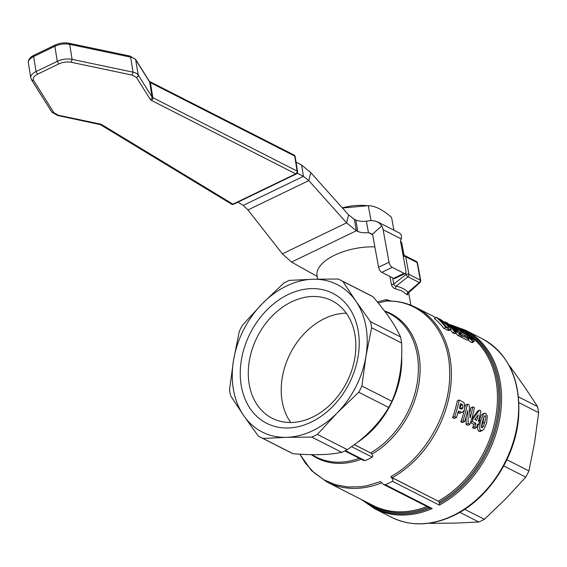 <?xml version="1.0" encoding="UTF-8"?>
<svg xmlns="http://www.w3.org/2000/svg" width="567" height="567" viewBox="0 0 567 567"><rect width="100%" height="100%" fill="white"/><g stroke="black" fill="none" stroke-linecap="round" stroke-linejoin="round"><path stroke-width="0.85" d="M294.712 156.067A2.176 1.588 -63 0 0 294.004 154.989A2.176 1.588 -63 0 0 293.997 154.989A2.176 2.176 0 0 1 295.159 156.584A2.176 1.056 170.9 0 0 294.755 156.088A2.176 1.056 170.9 0 0 294.712 156.067L297.122 171.106L152.828 97.673L150.411 82.633L294.712 156.067M231.598 204.177A2.176 1.651 -58.8 0 0 232.952 204.148L101.776 124.641A2.176 1.651 121.2 0 1 100.423 124.669A2.176 1.651 121.2 0 1 100.345 124.62L231.52 204.134A2.176 1.651 -58.8 0 0 231.598 204.177M101.776 124.641A6.528 3.168 170.9 0 0 100.033 123.996L58.316 115.229L53.971 112.812L33.602 80.429C32.489 78.225 33.829 76.134 37.606 74.157L58.848 63.908C62.916 62.094 67.034 61.548 71.208 62.278L132.146 75.085L136.491 77.495L150.312 99.466A6.528 3.168 170.9 0 0 151.432 100.416L295.726 173.849A2.176 1.588 -63 0 0 296.839 172.687A2.176 1.588 -63 0 0 297.122 171.106A2.176 1.056 -9.1 0 1 297.576 171.624A2.176 1.056 -9.1 0 1 297.562 171.858M351.653 446.69L372.257 457.165A82.718 62.937 -63.1 0 1 368.699 458.994A82.718 62.937 -63.1 0 1 365.098 460.617L363.319 460.333L344.835 450.942M372.257 457.165L372.732 455.712L371.35 453.345L354.467 444.648M390.897 476.556L392.938 479.831L392.456 481.284L439.326 505.112L439.538 503.446L438.759 501.448L392.251 477.712A97.956 74.532 -63.1 0 0 449.872 356.948A97.956 74.532 -63.1 0 0 415.887 307.456C407.269 303.111 397.942 300.942 387.913 300.964L387.332 301.07C422.252 300.234 449.433 331.064 449.645 371.746C451.077 412.081 425.448 457.81 390.897 476.556L392.251 477.712M383.455 484.402L430.112 508.124L432.21 508.549L385.333 484.721L383.455 484.402L380.45 481.603L367.267 485.664L360.683 486.748L347.755 486.996L335.451 484.686L324.111 479.873L314.04 472.694L305.521 463.345L299.83 454.181M385.333 484.721A100.132 76.191 -63.1 0 0 388.912 483.091A100.132 76.191 -63.1 0 0 392.456 481.284M461.651 335.508A100.132 76.191 -63.1 0 0 452.374 325.501L450.722 324.657A100.132 76.191 116.9 0 1 457.257 331.227L447.101 322.821L445.378 321.943A100.132 76.191 116.9 0 1 454.663 331.95L456.307 332.786A100.132 76.191 -63.1 0 0 450.538 326.068L459.872 334.601L461.651 335.508L459.738 336.429L457.959 335.529L455.514 333.176M456.307 332.786L454.387 333.715L452.742 332.879A97.956 74.532 -63.1 0 0 450.375 329.966M467.91 337.067L473.069 341.426L474.395 341.235L473.147 339.272C470.518 336.607 468.59 335.033 467.364 334.551L465.11 332.765L468.299 334.388A100.132 76.191 -63.1 0 0 466.428 332.694L461.956 330.419L466.244 335.026L468.455 335.877L471.439 338.414C472.517 339.846 472.651 340.313 471.85 339.81L469.426 337.719L464.061 335.593L463.969 333.857L462.417 331.773L455.797 327.301L456.882 329.044L458.753 330.086L458.384 329.186L461.651 332.021L462.948 336.167L468.866 339.172L466.953 340.101L461.035 337.089L460.397 336.118M449.177 330.426L448.582 330.625L443.819 328.343A97.956 74.532 -63.1 0 0 434.336 318.434L436.455 317.407A100.132 76.191 116.9 0 1 445.74 327.421L450.496 329.696L451.105 329.491L448.936 326.103L441.601 320.093L436.455 317.407M472.46 342.17L471.156 342.348L467.669 339.753M340.526 280.141L370.534 295.393A88.161 67.083 116.9 0 1 372.888 296.669L342.879 281.416A88.161 67.083 -63.1 0 0 340.526 280.141A88.161 67.083 -63.1 0 0 338.159 279.014L312.92 279.262L289.368 280.367A88.161 67.083 -63.1 0 0 286.569 281.65A88.161 67.083 -63.1 0 0 283.798 283.053L262.266 303.714A82.718 62.937 -63.1 0 0 233.561 360.137A82.718 62.937 -63.1 0 0 243.619 415.491A82.718 62.937 -63.1 0 0 286.548 437.341A82.718 62.937 -63.1 0 0 312.878 430.622A82.718 62.937 -63.1 0 0 337.202 412.889A82.718 62.937 -63.1 0 0 365.913 356.466A82.718 62.937 -63.1 0 0 355.849 301.112A82.718 62.937 -63.1 0 0 312.92 279.262A82.718 62.937 -63.1 0 0 286.59 285.981A82.718 62.937 -63.1 0 0 262.266 303.714L242.421 325.224A88.161 67.083 -63.1 0 0 239.267 331.426L233.561 360.137L229.543 389.706A88.161 67.083 -63.1 0 0 230.649 395.794L243.619 415.491L258.276 436.044A88.161 67.083 -63.1 0 0 260.629 437.32A88.161 67.083 -63.1 0 0 262.996 438.447L293.004 453.699C309.809 455.053 323.495 455.025 334.055 453.621L341.795 452.346L311.786 437.093A88.161 67.083 -63.1 0 0 314.586 435.81A88.161 67.083 -63.1 0 0 317.364 434.4L347.365 449.652L357.6 442.26C370.371 432.401 380.755 420.806 388.742 407.489L358.734 392.236L337.202 412.889L317.364 434.4M347.365 449.652A88.161 67.083 116.9 0 1 344.594 451.063A88.161 67.083 116.9 0 1 341.795 452.346M311.786 437.093L286.548 437.341L262.996 438.447M389.926 276.498L391.358 284.386A2.176 0.999 169.7 0 0 392.577 284.393A2.176 0.999 169.7 0 0 393.796 284.053L394.448 285.591L395.993 286.172L395.369 288.759L401.953 290.949L406.815 294.578L407.701 294.805L407.723 293.373M417.503 263.23A2.176 0.999 169.7 0 0 417.518 262.996A2.176 0.999 169.7 0 0 417.114 262.549L420.31 280.119L408.913 274.322A2.176 1.658 116.9 0 1 408.764 275.654A2.176 1.658 116.9 0 1 407.957 276.788A2.176 0.652 -128.1 0 1 406.886 275.838A2.176 0.652 -128.1 0 1 405.979 274.499A2.176 0.999 -10.3 0 1 407.553 274.116A2.176 0.999 -10.3 0 1 408.913 274.322L405.724 256.752L417.114 262.549A2.176 1.658 -63.1 0 0 416.362 261.444L404.966 255.653A2.176 1.658 116.9 0 1 405.724 256.752A2.176 0.999 169.7 0 0 404.356 256.546A2.176 0.999 169.7 0 0 403.343 256.716M291.594 301.835A65.935 50.172 -63.1 0 0 249.317 360.966A65.935 50.172 -63.1 0 0 272.188 418.262A65.935 50.172 -63.1 0 0 312.545 417.135A65.935 50.172 -63.1 0 0 354.822 358.011A65.935 50.172 -63.1 0 0 331.95 300.708A65.935 50.172 -63.1 0 0 291.594 301.835M311.318 422.054A72.923 55.488 116.9 0 1 241.386 386.46A72.923 55.488 116.9 0 1 288.149 294.542A72.923 55.488 116.9 0 1 358.082 330.136A72.923 55.488 116.9 0 1 311.318 422.054M293.004 453.699A88.161 67.083 116.9 0 1 290.63 452.572L260.629 437.32M290.743 422.507A65.935 50.172 116.9 0 1 324.515 318.576A65.935 50.172 116.9 0 1 346.309 313.204M429.552 523.143A88.161 67.083 -63.1 0 0 430.034 523.355L455.273 523.107L478.824 522.001A88.161 67.083 -63.1 0 0 484.395 519.315L505.927 498.662L525.772 477.145A88.161 67.083 -63.1 0 0 528.926 470.943L534.631 442.232L538.65 412.663A88.161 67.083 -63.1 0 0 538.154 409.594A88.161 67.083 -63.1 0 0 537.544 406.574L524.574 386.878L509.917 366.325A88.161 67.083 -63.1 0 0 509.414 366.041M518.507 396.9L537.544 406.574M538.65 412.663L518.947 402.648M509.917 366.325L509.435 366.084M506.884 459.738L528.926 470.943M525.772 477.145L503.73 465.939M464.699 509.301L484.395 519.315M478.824 522.001L459.794 512.327M429.595 523.135L430.034 523.355M374.872 246.872A43.539 19.965 169.7 0 0 317.052 275.746L317.669 279.148M400.515 336.918A88.161 67.083 116.9 0 1 401.62 343.007L371.612 327.754A88.161 67.083 -63.1 0 0 370.506 321.666L400.515 336.918C395.518 325.642 386.311 312.226 372.888 296.669M342.879 281.416L355.849 301.112L370.506 321.666M371.612 327.754L365.913 356.466L361.895 386.028L391.896 401.28C399.352 384.001 402.598 364.574 401.62 343.007M483.438 426.299L481.978 427.561C481.121 428.007 481.333 425.845 482.623 421.083L483.821 417.057L485.111 415.88C485.983 415.051 485.876 417.156 484.813 422.195L483.438 426.299L481.376 427.291L483.396 420.82L483.651 417.518M391.896 401.28A88.161 67.083 116.9 0 1 388.742 407.489M391.152 301.027L386.354 299.617L377.317 301.928M386.29 301.013L388.041 301.042L386.354 299.617L386.283 301.006L387.332 301.07M406.815 294.578L408.013 292.281C405.214 289.255 401.202 287.221 395.993 286.172L407.957 276.788L419.353 282.579A2.176 1.658 -63.1 0 0 420.161 281.452A2.176 1.658 -63.1 0 0 420.31 280.119A2.176 0.999 -10.3 0 1 420.707 280.566A2.176 0.999 -10.3 0 1 420.693 280.8M391.358 284.386C392.045 286.753 393.385 288.213 395.369 288.759M419.353 282.579L420.048 282.529L419.353 282.579L408.013 292.281L408.261 292.615L408.013 292.281M460.865 408.991L460.574 405.703L460.014 405.313M475.231 419.693A97.956 74.532 -63.1 0 0 475.614 418.29M474.777 426.774L476.408 427.603A100.132 76.191 -63.1 0 0 477.542 424.137L478.633 424.697A100.132 76.191 -63.1 0 0 479.484 421.855L478.385 421.302A100.132 76.191 -63.1 0 0 480.88 410.898L479.462 410.175L473.14 418.652A100.132 76.191 116.9 0 1 472.297 421.479L475.904 423.308A100.132 76.191 116.9 0 1 474.777 426.774L472.651 427.794A97.956 74.532 -63.1 0 0 473.835 424.307L470.518 422.628M474.728 419.438L478.229 414.796A100.132 76.191 116.9 0 1 476.755 420.473L474.728 419.438M478.633 424.697L477.131 425.42M476.408 427.603L474.288 428.624L472.651 427.794M479.462 410.175L477.549 411.103L471.666 418.928M473.14 418.652L471.517 419.438M472.297 421.479L470.631 422.28M475.904 423.308L473.835 424.307M459.192 399.941A100.132 76.191 116.9 0 1 454.727 416.582L452.608 417.61A97.956 74.532 -63.1 0 0 457.271 400.862L459.192 399.941L464.118 402.712L464.862 408.353L463.905 410.791L462.516 412.131L459.575 413.308L457.661 412.62M461.269 404.002L462.523 404.767L463.019 407.467L462.707 408.325L461.566 409.183L459.298 408.226A100.132 76.191 -63.1 0 0 460.411 403.569L461.269 404.002L460.198 404.519M454.727 416.582L456.513 417.489L454.387 418.51L452.608 417.61M456.513 417.489A100.132 76.191 -63.1 0 0 458.526 411.047L461.602 412.329L459.575 413.308M461.602 412.329L462.516 412.131M462.963 420.764L464.607 421.6A100.132 76.191 -63.1 0 0 467.846 410.529L468.172 423.414L469.951 424.322A100.132 76.191 -63.1 0 0 474.416 407.673L472.772 406.837A100.132 76.191 116.9 0 1 470.093 417.851L469.15 405.001L467.421 404.122A100.132 76.191 116.9 0 1 462.963 420.764L460.836 421.791A97.956 74.532 -63.1 0 0 464.479 409.629M469.951 424.322L467.832 425.342L466.053 424.442L466.109 416.922M468.172 423.414L466.053 424.442M464.607 421.6L462.481 422.628L460.836 421.791M472.772 406.837L470.851 407.765A97.956 74.532 -63.1 0 1 469.837 412.301M467.421 404.122L465.507 405.044A97.956 74.532 -63.1 0 1 465.117 406.879M472.283 339.924L471.85 339.81M466.258 336.706L468.455 335.877L466.45 336.848M466.244 335.026L464.55 335.841M461.956 330.419L461.276 330.745M472.354 342.659L474.395 341.235M468.299 334.388L467.647 334.7M448.582 330.625L451.105 329.491M447.469 327.216L446.137 326.535A100.132 76.191 -63.1 0 0 440.013 319.908L442.38 321.156L447.009 325.068C448.369 326.365 448.851 327.23 448.469 327.662L447.469 327.216M442.38 321.156L441.658 321.503M445.74 327.421L443.819 328.343M468.866 339.172A100.132 76.191 -63.1 0 0 467.414 337.294M462.948 336.167L461.035 337.089M456.882 329.044L456.378 329.292M458.753 330.086L457.633 330.632M457.938 329.037L458.384 329.186L458.065 329.342M445.378 321.943L444.726 322.254M454.663 331.95L452.742 332.879M450.722 324.657L449.971 325.026M459.872 334.601L457.959 335.529M487.308 415.994L485.636 413.315L483.842 413.428L480.866 420.147C479.207 427.008 479.278 430.396 481.064 430.31L482.361 430.445L483.658 429.559L486.578 423.095L487.308 415.994M482.496 427.553L481.978 427.561M478.761 421.494L481.383 414.874L484.14 413.251M482.673 430.325L480.242 431.466L478.428 430.97L477.563 428.624L477.889 425.059M484.594 415.887L485.111 415.88M358.734 392.236A88.161 67.083 -63.1 0 0 361.895 386.028M378.182 302.984L386.283 301.013M317.166 276.391L291.502 262.074L356.395 230.748L357.834 231.414A15.238 6.988 169.7 0 0 368.451 232.619L366.381 221.201A15.238 6.988 -10.3 0 1 355.757 219.996L354.325 219.33L356.395 230.748L346.607 222.859L348.585 214.886L310.773 172.63L308.795 180.597L303.437 176.337L301.623 165.054L296.066 162.226M372.675 234.766L368.451 232.619L372.476 234.214A2.176 1.658 -63.1 0 1 372.675 234.766L378.579 267.277A4.352 1.999 64.2 0 0 381.789 272.366L393.626 278.383A4.352 1.999 64.2 0 0 394.83 278.496L405.277 273.45A4.352 1.999 -115.8 0 1 404.08 273.337L392.244 267.319A4.352 1.999 -115.8 0 1 389.033 262.23L383.122 229.72A15.238 11.595 116.9 0 0 381.761 225.864L379.032 222.788L375.148 220.981L370.542 220.57L366.381 221.201M377.572 221.888L399.855 233.214L401.415 235.312L401.408 239.019L400.933 239.628A4.352 1.999 64.2 0 0 400.663 241.974L405.901 270.813A4.352 1.999 -115.8 0 1 405.277 273.45M402.478 251.982A45.714 20.965 -10.3 0 1 404.051 255.419L402.095 244.561A45.714 20.965 169.7 0 0 400.578 240.812M348.585 214.886L354.325 219.33M237.885 202.157L243.222 205.403L247.963 209.96L282.373 253.86L291.502 262.074M247.963 209.96L308.795 180.597L346.607 222.859L282.373 253.86M301.623 165.054L310.773 172.63M297.236 173.176L303.437 176.337L243.222 205.403M231.442 204.085A2.176 1.651 -58.8 0 0 231.52 204.134A2.176 2.176 0 0 0 233.597 204.233A2.176 0.999 64.2 0 0 233.76 204.099M295.145 156.818A2.176 1.056 170.9 0 0 295.159 156.584L297.576 171.624A2.176 2.176 0 0 1 296.371 173.927A2.176 0.999 -115.8 0 1 295.726 173.849L232.952 204.148A2.176 0.999 64.2 0 0 233.597 204.233L296.371 173.927A2.176 0.999 -115.8 0 0 296.541 173.8M371.024 220.549L368.316 205.658C375.404 205.934 383.157 209.882 391.577 217.487L393.888 230.181M368.316 205.658L342.454 208.032M342.333 207.898A31.78 14.579 -10.3 0 1 362.993 205.396L366.466 205.559M100.033 123.996A2.176 1.184 101.9 0 1 99.282 124.244A2.176 1.184 101.9 0 1 99.09 124.173M58.316 115.229L57.572 115.484L100.345 124.62M53.971 112.812L52.419 112.649L51.604 111.486M33.602 80.429L32.05 80.266L31.235 79.096M37.606 74.157L36.04 71.57A13.062 6.336 170.9 0 0 31.419 75.227A13.062 6.336 170.9 0 0 30.767 77.877L28.35 62.838A13.062 6.336 -9.1 0 1 29.009 60.194A13.062 6.336 -9.1 0 1 33.623 56.53L54.857 46.281A13.062 6.336 -9.1 0 1 62.228 44.155A13.062 6.336 -9.1 0 1 69.691 44.332L130.63 57.132A13.062 6.336 -9.1 0 1 133.869 58.281A13.062 6.336 -9.1 0 1 135.846 60.031L149.667 82.002L152.076 97.042L138.263 75.071A13.062 6.336 170.9 0 0 136.286 73.313A13.062 6.336 170.9 0 0 133.047 72.172L72.108 59.365A13.062 6.336 170.9 0 0 64.645 59.195A13.062 6.336 170.9 0 0 57.274 61.321L36.04 71.57L33.623 56.53L33.779 55.41L34.594 55.36L33.779 55.41M58.848 63.908L57.274 61.321L54.857 46.281L55.02 45.162L55.828 45.112M71.208 62.278L72.108 59.365L69.691 44.332L68.94 43.234L129.878 56.034L130.63 57.132L133.047 72.172L132.146 75.085M136.491 77.495L137.866 76.559L138.263 75.071L135.619 59.422L149.433 81.393A2.176 1.864 147.8 0 1 149.667 82.002A4.352 2.112 170.9 0 0 149.971 82.343A4.352 2.112 170.9 0 0 150.411 82.633A2.176 1.588 117 0 0 149.702 81.556L294.004 154.989M150.312 99.466A2.176 1.864 -32.2 0 0 152.076 97.042A4.352 2.112 -9.1 0 0 152.381 97.382L152.828 97.673A2.176 1.588 -63 0 1 152.544 99.253A2.176 1.588 -63 0 1 151.432 100.416M129.127 56.289L130.07 56.105M365.098 460.617L345.459 450.637M482.354 338.804C509.294 354.332 521.321 381.208 518.429 419.417C514.645 459.249 487.244 499.938 453.487 515.672C431.345 525.999 410.714 526.552 391.606 517.331A100.132 76.191 116.9 0 0 452.891 515.616A100.132 76.191 116.9 0 0 517.097 389.394A100.132 76.191 116.9 0 0 482.354 338.804L465.252 330.107A100.132 76.191 116.9 0 1 499.988 380.698A100.132 76.191 116.9 0 1 439.326 505.112M311.347 454.656A81.124 61.725 -63.1 0 0 361.165 459.242M468.08 334.495A97.956 74.532 116.9 0 1 495.948 380.372A97.956 74.532 116.9 0 1 438.326 501.129M439.269 502.171A98.594 75.021 -63.1 0 0 497.344 380.577A98.594 75.021 -63.1 0 0 458.249 328.562M452.863 325.926A99.494 75.709 116.9 0 1 498.591 380.492A99.494 75.709 116.9 0 1 439.538 503.446M405.71 273.039L405.979 274.499L393.796 284.053L392.683 277.901M358.039 441.92A80.542 61.286 -63.1 0 0 401.649 356.168M384.554 311.07L389.196 313.431A80.542 61.286 116.9 0 1 417.142 354.12A80.542 61.286 116.9 0 1 370.676 452.884M371.35 453.345L354.375 444.712M359.294 458.285A80.542 61.286 116.9 0 1 316.202 457.023L311.552 454.656M371.995 454.061A81.124 61.725 -63.1 0 0 419.793 376.686A81.124 61.725 -63.1 0 0 384.433 310.907M404.966 255.653L404.966 255.653A2.176 2.176 0 0 0 403.137 255.589M462.523 404.767L460.574 405.703M463.019 407.467L461.049 408.417M459.688 411.635L458.136 412.386M471.439 338.414L470.546 338.846M473.069 341.426L471.156 342.348M449.092 329.122L447.172 330.044M461.772 332.949L459.78 333.913M461.651 332.021L459.624 332.999M460.865 331.05L458.809 332.035M484.813 422.195L482.808 423.166M483.311 413.938L481.383 414.874M480.866 420.147L478.86 421.118M481.064 430.31L478.938 431.338M426.979 506.529A97.956 74.532 116.9 0 1 373.185 505.523L327.109 482.099A97.956 74.532 -63.1 0 0 381.52 482.864M428.532 507.323A98.594 75.021 116.9 0 1 366.48 502.114M429.984 508.06A99.494 75.709 116.9 0 1 362.767 500.229M432.21 508.549A100.132 76.191 116.9 0 1 374.496 508.634L361.292 499.477M438.759 501.448L391.712 477.534M401.408 239.019L383.122 229.72M393.626 278.383L404.08 273.337M381.789 272.366L392.244 267.319M378.579 267.277L389.033 262.23M372.476 234.214L381.761 225.864M357.834 231.414L355.757 219.996M28.35 62.838C28.18 59.613 30.051 57.097 33.949 55.275L55.183 45.027C59.691 43 64.277 42.405 68.94 43.234M461.495 330.646L460.546 330.164M455.216 327.45L453.706 326.684M450.212 324.905L449.121 324.352M444.861 322.191L444.174 321.836M435.945 317.655L415.887 307.456M410.905 305.209L408.573 292.374M391.606 517.331L374.496 508.634M416.362 261.444A2.176 2.176 0 0 1 417.518 262.996L420.707 280.566A2.176 2.176 0 0 1 419.984 282.614L407.652 293.628L407.524 292.444M450.971 329.682L449.043 330.611M455.542 327.294L454.755 327.676M465.252 330.107L451.821 325.217M327.109 482.099L311.467 470.567L299.787 454.181M129.878 56.034L135.619 59.422M30.767 77.877L31.461 79.706L51.831 112.096L57.572 115.484"/></g></svg>
